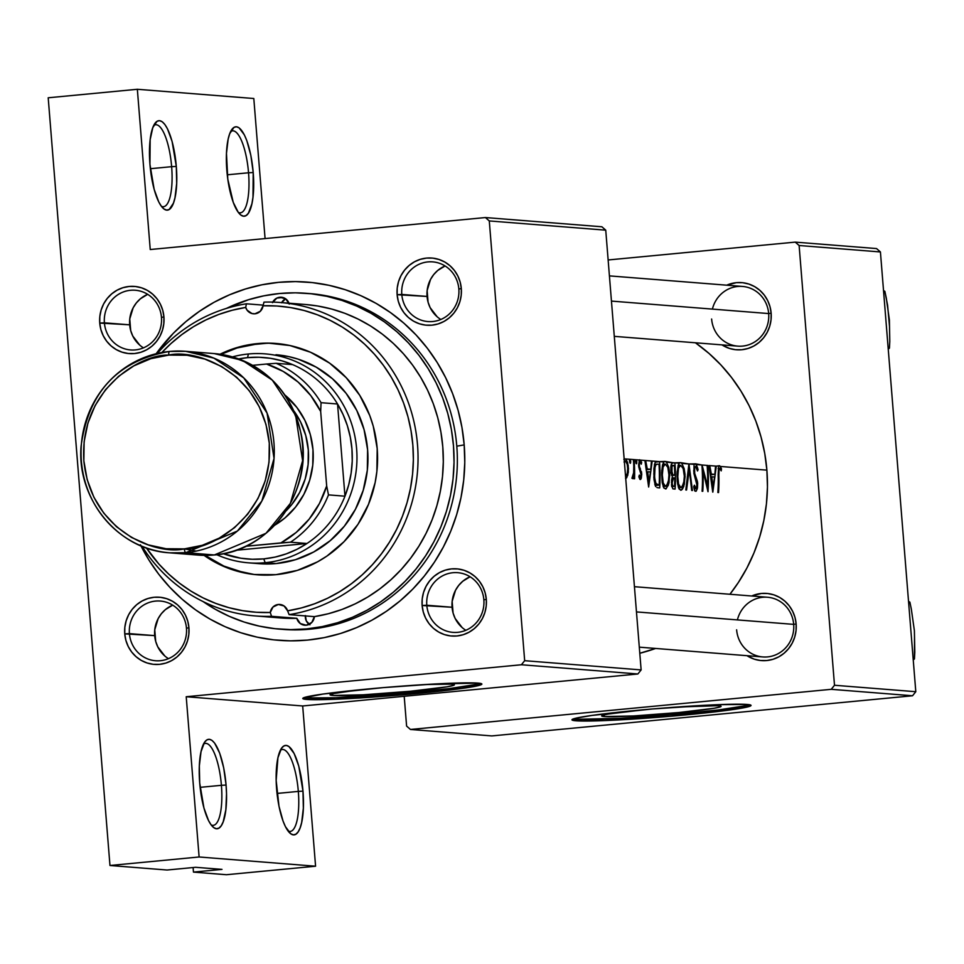 <?xml version="1.0" encoding="UTF-8"?>
<svg xmlns="http://www.w3.org/2000/svg" width="964" height="964" viewBox="0 0 964 964"><rect width="100%" height="100%" fill="white"/><g stroke="black" fill="none" stroke-linecap="round" stroke-linejoin="round"><path stroke-width="1.45" d="M248.543 172.773A41.175 11.954 84.5 0 0 230.613 131.598A41.175 11.954 -95.5 0 1 232.553 130.827A41.175 11.954 -95.5 0 1 248.543 172.773L227.251 174.809L248.543 172.773A41.175 11.954 -95.5 0 1 240.373 212.815A41.175 11.954 -95.5 0 1 238.325 212.417A41.175 11.954 84.5 0 0 248.543 172.773L253.207 172.52L248.543 172.773M226.841 170.435A44.922 13.038 -95.5 0 1 232.023 129.248A44.922 13.038 -95.5 0 1 253.207 172.52L250.833 155.337L246.808 140.599L244.362 134.876L239.072 127.826L236.433 126.754L233.927 127.417L229.709 133.719L228.155 139.117L226.468 153.397L227.793 179.184L233.252 202.368L238.301 212.393L240.988 215.141L243.627 216.201L246.121 215.55L248.399 213.201L251.893 203.838L252.99 197.198L253.207 172.52A44.922 13.038 -95.5 0 1 240.157 214.466A44.922 13.038 -95.5 0 1 226.841 170.435M171.64 166.676A41.175 11.954 84.5 0 0 153.698 125.501A41.175 11.954 -95.5 0 1 155.638 124.73A41.175 11.954 -95.5 0 1 171.64 166.676L150.348 168.712L171.64 166.676A41.175 11.954 -95.5 0 1 163.458 206.706A41.175 11.954 -95.5 0 1 161.41 206.32L164.073 209.043L166.712 210.104L169.218 209.441L173.436 203.151L174.99 197.74L176.677 183.461L176.304 166.423L171.64 166.676L176.304 166.423L172.086 141.407L167.447 128.778L164.844 124.464L162.157 121.729L159.518 120.657L157.012 121.319L152.806 127.622L150.155 139.672L149.938 164.338A44.922 13.038 -95.5 0 1 155.108 123.151A44.922 13.038 -95.5 0 1 176.304 166.423A44.922 13.038 -95.5 0 1 163.241 208.369A44.922 13.038 -95.5 0 1 149.938 164.338L154.156 189.354L158.783 201.982L161.398 206.296A41.175 11.954 84.5 0 0 171.64 166.676M298.322 791.408A41.175 11.954 84.5 0 0 280.391 750.233A41.175 11.954 -95.5 0 1 282.319 749.462A41.175 11.954 -95.5 0 1 298.322 791.408L277.03 793.444L298.322 791.408A41.175 11.954 -95.5 0 1 290.14 831.438A41.175 11.954 -95.5 0 1 288.091 831.052A41.175 11.954 84.5 0 0 298.322 791.408L302.985 791.155L298.322 791.408M276.62 789.07A44.922 13.038 -95.5 0 1 281.789 747.883A44.922 13.038 -95.5 0 1 302.985 791.155L303.359 808.194L301.672 822.473L300.117 827.883L298.165 831.836L295.9 834.173L293.393 834.836L290.754 833.776L285.465 826.714L283.018 820.991L278.994 806.266L276.162 780.358L277.933 757.752L281.428 748.401L283.693 746.052L286.2 745.389L288.839 746.461L294.128 753.511L298.768 766.139L302.985 791.155A44.922 13.038 -95.5 0 1 289.923 833.101A44.922 13.038 -95.5 0 1 276.62 789.07M221.407 785.311A41.175 11.954 84.5 0 0 203.476 744.136A41.175 11.954 -95.5 0 1 205.416 743.365A41.175 11.954 -95.5 0 1 221.407 785.311L200.126 787.347L221.407 785.311A41.175 11.954 -95.5 0 1 213.237 825.341A41.175 11.954 -95.5 0 1 211.188 824.955L208.561 820.617L203.934 807.989L199.705 782.973A44.922 13.038 -95.5 0 1 204.886 741.786A44.922 13.038 -95.5 0 1 226.07 785.058L221.407 785.311L226.07 785.058L226.528 793.77L225.853 809.724L223.202 821.774L221.262 825.726L218.997 828.076L216.49 828.739L213.851 827.666L211.176 824.931A41.175 11.954 84.5 0 0 221.407 785.311M332.797 695.454L332.652 693.682L359.223 689.838A62.359 3.049 -4.6 0 0 330.037 694.779A62.359 3.049 -4.6 0 0 332.797 695.454L330.315 694.466L332.64 693.682L332.797 695.454A62.359 3.049 -4.6 0 0 401.578 692.056A62.359 3.049 -4.6 0 0 454.369 684.777A62.359 3.049 -4.6 0 0 451.61 684.115L454.092 685.103L447.151 686.802L410.507 691.236L363.139 694.815L332.797 695.454M304.022 697.623A89.833 4.386 175.4 0 0 306.624 697.948L306.745 699.442A89.833 4.386 -4.6 0 1 302.78 698.478A89.833 4.386 -4.6 0 1 378.816 688.007A89.833 4.386 -4.6 0 1 477.903 683.102L481.398 683.669L481.482 684.524L478.132 685.645L461.792 688.477L401.494 694.911L335.821 699.225L306.745 699.442L303.25 698.876L303.166 698.02L322.856 694.068L383.154 687.633L434.186 684.018L477.903 683.102A89.833 4.386 -4.6 0 1 481.867 684.066A89.833 4.386 -4.6 0 1 405.832 694.538A89.833 4.386 -4.6 0 1 306.745 699.442L306.624 697.948A89.833 4.386 175.4 0 0 398.096 693.706A89.833 4.386 175.4 0 0 480.506 683.428M186.462 628.179A29.944 28.619 -85.5 0 0 155.541 601.09A29.944 28.619 -85.5 0 0 129.417 633.625L124.754 633.878A33.692 32.198 94.5 0 1 154.144 597.27A33.692 32.198 94.5 0 1 188.932 627.757L186.462 628.179A29.944 28.619 94.5 0 1 155.578 660.75A29.944 28.619 94.5 0 1 129.417 633.625A29.944 28.619 94.5 0 1 160.301 601.042A29.944 28.619 94.5 0 1 186.462 628.179L188.932 627.757L187.787 621.262L185.462 615.153L182.027 609.634L177.629 604.934L172.423 601.223L166.627 598.656L160.458 597.318L154.144 597.27L147.938 598.511L142.07 600.994L136.768 604.621L132.237 609.26L128.658 614.731L126.164 620.804L124.838 627.275L124.754 633.878L125.886 640.361L128.224 646.483L131.658 651.989L136.057 656.689L141.25 660.4L147.058 662.967L153.228 664.304L159.542 664.353L165.748 663.111L171.616 660.629L176.918 657.002L181.437 652.363L185.028 646.904L187.522 640.819L188.848 634.348L188.932 627.757A33.692 32.198 94.5 0 1 159.542 664.353A33.692 32.198 94.5 0 1 124.754 633.878L154.686 635.625L129.417 633.625A29.944 28.619 -85.5 0 0 160.337 660.714A29.944 28.619 -85.5 0 0 186.462 628.179M161.458 317.373A29.944 28.619 -85.5 0 0 130.538 290.285A29.944 28.619 -85.5 0 0 104.401 322.82L99.738 323.073A33.692 32.198 94.5 0 1 129.14 286.465A33.692 32.198 94.5 0 1 163.928 316.939L161.458 317.373A29.944 28.619 94.5 0 1 130.562 349.944A29.944 28.619 94.5 0 1 104.401 322.82A29.944 28.619 94.5 0 1 135.297 290.236A29.944 28.619 94.5 0 1 161.458 317.373L163.928 316.939L162.783 310.456L160.446 304.347L157.024 298.828L152.613 294.128L147.42 290.417L141.624 287.85L135.454 286.513L129.14 286.465L122.922 287.706L117.066 290.188L111.764 293.815L107.233 298.454L103.654 303.913L101.148 309.998L99.834 316.469L99.738 323.073L100.883 329.555L103.22 335.665L106.655 341.184L111.053 345.883L116.246 349.595L122.042 352.161L128.224 353.499L134.538 353.547L140.744 352.306L146.612 349.824L151.902 346.197L156.433 341.557L160.012 336.099L162.518 330.013L163.832 323.543L163.928 316.939A33.692 32.198 94.5 0 1 134.538 353.547A33.692 32.198 94.5 0 1 99.738 323.073L129.682 324.82L104.401 322.82A29.944 28.619 -85.5 0 0 135.334 349.908A29.944 28.619 -85.5 0 0 161.458 317.373M458.84 288.995A29.944 28.619 -85.5 0 0 427.92 261.907A29.944 28.619 -85.5 0 0 401.795 294.442L397.132 294.695A33.692 32.198 94.5 0 1 426.522 258.087A33.692 32.198 94.5 0 1 461.31 288.573L458.84 288.995A29.944 28.619 94.5 0 1 427.956 321.566A29.944 28.619 94.5 0 1 401.795 294.442A29.944 28.619 94.5 0 1 432.679 261.871A29.944 28.619 94.5 0 1 458.84 288.995L461.31 288.573L460.165 282.078L457.84 275.969L454.406 270.45L450.007 265.751L444.802 262.039L439.006 259.473L432.836 258.135L426.522 258.087L420.316 259.328L414.448 261.81L409.146 265.449L404.615 270.077L401.036 275.547L398.542 281.621L397.216 288.091L397.132 294.695L398.265 301.178L400.602 307.299L404.037 312.806L408.435 317.518L413.628 321.217L419.436 323.796L425.606 325.121L431.92 325.169L438.126 323.928L443.994 321.446L449.296 317.819L453.815 313.18L457.406 307.721L459.9 301.636L461.226 295.177L461.31 288.573A33.692 32.198 94.5 0 1 431.92 325.169A33.692 32.198 94.5 0 1 397.132 294.695L427.064 296.442L401.795 294.442A29.944 28.619 -85.5 0 0 432.716 321.53A29.944 28.619 -85.5 0 0 458.84 288.995M483.856 599.801A29.944 28.619 -85.5 0 0 452.923 572.712A29.944 28.619 -85.5 0 0 426.799 605.247L422.136 605.5A33.692 32.198 94.5 0 1 451.526 568.893A33.692 32.198 94.5 0 1 486.314 599.379L483.856 599.801A29.944 28.619 94.5 0 1 452.959 632.372A29.944 28.619 94.5 0 1 426.799 605.247A29.944 28.619 94.5 0 1 457.695 572.676A29.944 28.619 94.5 0 1 483.856 599.801L486.314 599.379L485.169 592.896L482.844 586.775L479.409 581.256L475.011 576.556L469.805 572.845L464.009 570.278L457.84 568.941L451.526 568.893L445.32 570.134L439.451 572.628L434.149 576.255L429.631 580.882L426.04 586.353L423.545 592.426L422.22 598.897L422.136 605.5L423.28 611.983L425.606 618.105L429.04 623.624L433.439 628.323L438.644 632.023L444.44 634.601L450.61 635.927L456.924 635.975L463.13 634.734L468.998 632.251L474.3 628.624L478.831 623.985L482.41 618.526L484.904 612.441L486.23 605.982L486.314 599.379A33.692 32.198 94.5 0 1 456.924 635.975A33.692 32.198 94.5 0 1 422.136 605.5L452.068 607.248L426.799 605.247A29.944 28.619 -85.5 0 0 457.719 632.336A29.944 28.619 -85.5 0 0 483.856 599.801M437.114 316.722L430.149 307.649L428.076 302.202L427.136 290.574L430.534 279.415L433.716 274.559L437.74 270.45L445.079 265.956A29.944 28.619 -85.5 0 0 427.064 296.442A29.944 28.619 -85.5 0 0 440.825 319.482M139.732 345.1L132.767 336.014L130.694 330.58L129.754 318.951L133.153 307.793L136.334 302.937L140.358 298.816L147.685 294.333A29.944 28.619 -85.5 0 0 129.682 324.82A29.944 28.619 -85.5 0 0 143.443 347.859M164.736 655.906L157.771 646.832L155.698 641.385L154.758 629.757L158.156 618.599L161.337 613.743L165.362 609.622L172.701 605.139A29.944 28.619 -85.5 0 0 154.686 635.625A29.944 28.619 -85.5 0 0 168.447 658.665M462.118 627.54L455.153 618.454L453.08 613.02L452.152 601.379L455.538 590.233L458.731 585.377L462.756 581.256L470.083 576.761A29.944 28.619 -85.5 0 0 452.068 607.248A29.944 28.619 -85.5 0 0 465.841 630.287M634.433 586.69L767.525 597.246A29.944 28.619 94.5 0 1 793.685 624.371L796.144 623.949A33.692 32.198 94.5 0 1 780.84 655.628A33.692 32.198 94.5 0 1 746.992 655.689L754.27 659.171L760.439 660.497L766.754 660.545L772.959 659.304L778.828 656.821L784.13 653.194L788.66 648.555L792.239 643.096L794.734 637.011L796.059 630.552L796.144 623.949L795.011 617.466L792.673 611.345L789.239 605.826L784.841 601.126L779.647 597.415L773.839 594.848L767.669 593.511L761.355 593.463L751.715 595.993A33.692 32.198 94.5 0 1 796.144 623.949L793.685 624.371A29.944 28.619 -85.5 0 0 767.525 597.246A29.944 28.619 -85.5 0 0 737.412 619.912M609.429 275.885L742.521 286.441A29.944 28.619 94.5 0 1 768.669 313.565L771.14 313.143A33.692 32.198 94.5 0 1 755.824 344.823A33.692 32.198 94.5 0 1 721.976 344.883L729.266 348.353L735.436 349.691L741.75 349.739L747.956 348.498L753.824 346.016L759.126 342.389L763.645 337.749L767.236 332.291L769.73 326.206L771.055 319.735L771.14 313.143L769.995 306.648L767.669 300.539L764.235 295.02L759.837 290.321L754.631 286.609L748.835 284.043L742.666 282.705L736.351 282.657L726.711 285.187A33.692 32.198 94.5 0 1 771.14 313.143L768.669 313.565A29.944 28.619 -85.5 0 0 742.521 286.441A29.944 28.619 -85.5 0 0 712.408 309.107M140.407 544.768L148.866 559.951L158.711 574.183L169.857 587.329L182.184 599.259L195.572 609.863L209.911 619.033L225.046 626.684L240.831 632.733L257.123 637.144L273.752 639.855L290.574 640.843L307.42 640.108L324.133 637.638L340.533 633.481L356.487 627.66L371.827 620.238L386.407 611.284L400.084 600.885L412.737 589.137L424.232 576.159L434.463 562.084L443.344 547.022L450.766 531.14L456.671 514.595L460.997 497.52L463.708 480.108L464.769 462.503L464.19 444.886L461.949 427.438L458.093 410.303L452.634 393.673L445.645 377.683L437.198 362.5L427.341 348.257L416.207 335.111L403.88 323.181L390.48 312.589L376.153 303.419L361.018 295.767L345.233 289.706L328.941 285.296L312.3 282.597L295.478 281.596L278.632 282.344L261.931 284.802L245.519 288.959L229.577 294.779L214.237 302.202L199.656 311.155L185.968 321.554L173.327 333.303L156.168 353.716A179.678 171.713 94.5 0 1 340.907 288.357A179.678 171.713 94.5 0 1 464.19 444.886L456.791 446.175A168.447 160.976 -85.5 0 0 307.998 293.442M306.504 293.321L309.637 293.562A168.447 160.976 94.5 0 1 456.791 446.175A168.447 160.976 94.5 0 1 283.006 629.396L279.717 629.143A168.447 160.976 94.5 0 1 203.103 601.584L215.105 609.164L229.287 616.333L244.085 622.021L259.364 626.142L274.957 628.685L290.73 629.613L306.528 628.926A168.447 160.976 94.5 0 1 279.717 629.143M604.332 716.565L604.199 714.878L608.609 713.987L645.976 709.528A59.889 2.928 -4.6 0 0 601.681 715.927A59.889 2.928 -4.6 0 0 604.332 716.565L601.946 715.625L604.175 714.878L604.332 716.565A59.889 2.928 -4.6 0 0 670.39 713.3A59.889 2.928 -4.6 0 0 721.084 706.323A59.889 2.928 -4.6 0 0 718.433 705.684L720.819 706.636L714.155 708.263L678.957 712.516L633.469 715.963L604.332 716.565M573.206 718.975A89.833 4.386 175.4 0 0 575.809 719.289L575.93 720.783A89.833 4.386 -4.6 0 1 571.953 719.819A89.833 4.386 -4.6 0 1 648.001 709.347A89.833 4.386 -4.6 0 1 747.076 704.455L750.582 705.021L750.655 705.877L740.665 708.323L670.667 716.264L604.994 720.566L582.714 721.036L572.423 720.216L572.351 719.361L575.701 718.24L592.029 715.421L652.339 708.974L718.011 704.672L747.076 704.455A89.833 4.386 -4.6 0 1 751.052 705.407A89.833 4.386 -4.6 0 1 675.005 715.891A89.833 4.386 -4.6 0 1 575.93 720.783L575.809 719.289A89.833 4.386 175.4 0 0 667.269 715.047A89.833 4.386 175.4 0 0 749.679 704.768M623.816 459.346L625.853 458.96L628.203 465.467L628.335 472.276L626.745 477.698L625.552 478.397L627.745 475.373L626.48 475.493L627.745 475.373L628.468 468.625L627.624 462.624L625.853 458.96L629.625 459.262L624.154 458.9M629.54 459.599L629.468 461.069L629.54 459.599M655.508 486.23L654.026 479.686L653.893 468.721L654.99 462.804L657.123 461.431L652.206 461.045L648.651 487.025L644.904 460.467L640.482 460.117L641.626 462.443L641.277 464.178L640.204 462.13L639.409 462.889L639.409 466.492L641.723 473.842L641.313 478.168L640.253 479.554L638.867 476.71L639.349 475.095L640.445 477.156L641.048 474.662L638.686 466.672L639.253 460.021L636.433 459.792L636.361 463.78L635.746 459.744L634.059 459.611A172.182 164.555 94.5 0 1 634.577 478.771L633.89 478.71A172.182 164.555 -85.5 0 0 633.938 475.879L632.938 478.722L631.926 478.24L633.589 474.613L633.77 465.974A172.182 164.555 -85.5 0 0 633.372 459.551L630.311 459.31L630.372 463.274L629.468 461.069M656.918 487.507L658.135 487.772L656.918 487.507M659.689 487.892L658.135 487.772L659.689 487.892A172.182 164.555 -85.5 0 0 659.509 461.623A172.182 164.555 94.5 0 1 659.689 487.892M663.822 461.973L659.509 461.623L665.052 461.407L666.425 462.178L668.751 467.311L669.667 473.228L668.98 483.036L666.124 488.82L663.798 487.929L662.208 482.663L661.666 472.697L662.473 465.238L663.822 461.973L661.75 470.613L662.208 482.663L663.798 487.929L665.775 488.977L668.401 485.133L669.739 475.36L669.052 475.433L669.739 475.36L668.751 467.311L666.425 462.178L672.8 462.684L665.052 461.407L663.822 461.973L664.714 461.431M672.92 488.82L671.522 485.181L672.402 476.734L671.113 473.191L670.836 466.865L671.932 463.033L674.884 462.841A172.182 164.555 94.5 0 1 675.077 489.11L673.137 488.905M679.198 463.19L674.884 462.841L680.439 462.624L681.801 463.395L684.127 468.528L685.043 474.445L684.356 484.265L681.5 490.049L679.186 489.146L677.596 483.88L677.053 473.914L678.234 465.07L679.198 463.19L677.138 471.83L677.282 481.446L678.548 487.808L680.692 490.242L682.319 489.302L683.789 486.35L685.115 476.59L684.428 476.65L685.115 476.59L684.127 468.528L681.801 463.395L688.886 463.961L680.439 462.624L679.198 463.19L680.102 462.648M687.826 476.951L688.983 463.961L692.429 490.495L691.682 490.435L689.296 469.492L686.561 490.025L685.826 489.965L687.826 476.951M694.478 464.395L688.983 463.961L695.61 463.865L697.743 468.167L697.502 470.974L695.851 466.6L694.815 467.082L694.357 468.986L694.683 473.384L697.683 483.265L697.261 488.893L695.888 491.339L694.646 490.604L693.719 486.784L694.405 485.205L695.972 488.688L697.044 485.458L693.887 473.336L694.056 465.455L693.911 473.445L694.683 473.384L694.61 467.564L695.574 466.48L697.502 470.974L698.093 469.697L696.357 464.552L701.9 464.985L695.369 463.805L694.478 464.395L695.369 463.805M702.093 491.254A172.182 164.555 -85.5 0 0 701.9 464.985L707.817 465.455A172.182 164.555 94.5 0 1 708.01 491.724L702.949 470.601A172.182 164.555 94.5 0 1 702.78 491.315L702.093 491.254L702.78 491.315A172.182 164.555 -85.5 0 0 702.949 470.601L708.01 491.724A172.182 164.555 -85.5 0 0 707.817 465.455L702.057 464.997L707.6 486.001A172.182 164.555 -85.5 0 0 707.13 465.407A172.182 164.555 94.5 0 1 707.6 486.001L701.9 465.01A172.182 164.555 94.5 0 1 702.093 491.254M711.36 478.819L708.998 465.552L716.3 466.13L712.842 492.11L711.36 478.819M719.53 468.384L718.096 468.528L719.578 468.384L721.217 470.854L721.494 468.866L720.241 468.986L721.494 468.866L720.361 466.456L766.886 470.143L767.452 487.025L766.428 503.883L763.825 520.572L759.68 536.936L754.017 552.806L746.907 568.025L738.4 582.449L729.929 594.258A172.182 164.555 -85.5 0 0 766.886 470.143L720.361 466.456L719.409 465.708L716.3 466.13L719.65 465.769L721.494 468.866L721.217 470.854L719.975 468.637L719.144 468.745L718.855 475.047A172.182 164.555 94.5 0 1 718.554 492.568L717.867 492.508A172.182 164.555 -85.5 0 0 718.156 474.734L718.59 466.311L718.156 474.734A172.182 164.555 94.5 0 1 717.867 492.508L718.554 492.568A172.182 164.555 -85.5 0 0 718.855 475.047L718.168 475.107L718.855 475.047L718.783 470.649M639.783 653.267A172.182 164.555 -85.5 0 0 655.628 648.447L639.783 653.267M766.886 470.143A172.182 164.555 -85.5 0 0 695.454 342.786L709.094 353.511L720.903 364.934L731.58 377.539L741.015 391.179L749.124 405.724L755.824 421.051L761.042 436.993L764.741 453.417L766.886 470.143M635.83 462.973L636.361 463.78L636.782 463.19L636.433 459.792L659.509 461.623L655.363 462.19M629.709 462.491L630.251 463.298L630.661 462.708L630.311 459.31L635.746 459.744L635.577 461.563M650.76 469.275L651.447 460.985L645.663 460.527L647.278 468.998L650.76 469.275L647.278 468.998L645.663 460.527L644.904 460.467L648.651 487.025L652.206 461.045L651.447 460.985L650.76 469.275L646.651 469.673L650.76 469.275M714.854 474.36L715.541 466.07L709.745 465.612L711.36 474.083L714.854 474.36L711.36 474.083L709.745 465.612L708.998 465.552L712.733 492.098L716.3 466.13L715.541 466.07L714.854 474.36L710.733 474.746L714.854 474.36M167.097 870.022L109.968 865.491L48.2 97.786L137.346 89.278L150.239 249.531L485.422 217.551L150.239 249.531L137.346 89.278L253.809 98.509L265.076 238.566L253.809 98.509L137.346 89.278L48.2 97.786L109.968 865.491L167.097 870.022L195.632 867.299L221.997 869.383L193.463 872.107L193.101 867.54L193.463 872.107L226.432 874.722L193.463 872.107L221.997 869.383L195.632 867.299L167.097 870.022M302.684 705.973L637.867 673.981L521.404 664.75L186.221 696.731L302.684 705.973L315.577 866.214L226.432 874.722L315.577 866.214L199.114 856.984L109.968 865.491L199.114 856.984L315.577 866.214L302.684 705.973L186.221 696.731L199.114 856.984L186.221 696.731L521.404 664.75L637.867 673.981L302.684 705.973M876.553 248.567L795.252 242.121L608.139 259.967L795.252 242.121L799.12 245.507L880.421 251.953L915.8 691.706L834.499 685.259L799.12 245.507L834.499 685.259L831.233 689.32L410.471 729.471L491.773 735.918L912.534 695.767L831.233 689.32L410.471 729.471L406.603 726.085L404.205 696.285L406.603 726.085L410.471 729.471L491.773 735.918L912.534 695.767L915.8 691.706L912.534 695.767L831.233 689.32L834.499 685.259L915.8 691.706L880.421 251.953L799.12 245.507L795.252 242.121L876.553 248.567L880.421 251.953L876.553 248.567M575.809 719.289L619.515 718.385L670.546 714.77L718.493 709.938L747.184 705.503M676.342 707.082L718.433 705.684A59.889 2.928 -4.6 0 0 676.342 707.082M793.685 624.371A29.944 28.619 94.5 0 1 762.789 656.942A29.944 28.619 94.5 0 1 736.629 629.817A29.944 28.619 -85.5 0 0 767.549 656.906A29.944 28.619 -85.5 0 0 793.685 624.371L636.457 611.911L793.685 624.371M768.669 313.565A29.944 28.619 94.5 0 1 737.785 346.136A29.944 28.619 94.5 0 1 711.625 319.012A29.944 28.619 -85.5 0 0 742.545 346.1A29.944 28.619 -85.5 0 0 768.669 313.565L611.453 301.093L768.669 313.565M601.885 226.781L485.422 217.551L489.29 220.937L605.741 230.167L641.132 669.92L524.669 660.689L489.29 220.937L524.669 660.689L521.404 664.75L524.669 660.689L641.132 669.92L637.867 673.981L641.132 669.92L605.741 230.167L489.29 220.937L485.422 217.551L601.885 226.781L605.741 230.167L601.885 226.781M281.368 629.263A168.447 160.976 -85.5 0 0 456.791 446.175L464.19 444.886A179.678 171.713 94.5 0 1 341.087 633.312A179.678 171.713 94.5 0 1 140.937 545.817M306.624 697.948L335.701 697.731L401.373 693.429L449.308 688.585L478.011 684.151M424.775 684.561L451.61 684.115A62.359 3.049 -4.6 0 0 424.775 684.561M199.705 782.973L199.331 765.934L201.03 751.655L204.525 742.304L206.79 739.954L209.296 739.292L211.935 740.352L214.611 743.099L219.672 753.137L223.696 767.862L226.07 785.058A44.922 13.038 -95.5 0 1 213.02 827.004A44.922 13.038 -95.5 0 1 199.705 782.973M719.409 465.708L718.59 466.311M646.543 469.07L647.278 468.998L646.543 469.07M648.965 481.88L647.712 471.721L646.977 471.782L650.459 471.938L648.965 481.88L648.23 481.94L648.965 481.88L650.459 471.938L647.712 471.721L648.965 481.88M641.048 474.662L640.554 477.047L639.024 477.313L640.301 477.192L639.349 475.095L638.867 476.71L639.843 479.289L640.819 479.241L641.747 474.625L641.458 471.637L640.445 471.745L641.458 471.649M639.626 459.756L638.542 465.118L640.855 472.902M641.181 463.877L641.626 462.443L640.59 462.539L641.626 462.443L640.482 460.117L639.253 460.021M639.228 465.07L638.554 465.142L640.192 462.118M639.409 462.889L640.036 462.081M640.433 468.95L639.228 469.07L640.433 468.95L639.506 466.913L638.734 466.986L639.421 466.54M641.048 474.686L641.747 474.625L641.048 474.686M636.867 461.66L635.601 461.78L636.867 461.66M633.842 472.155L631.926 478.24L632.938 478.722L633.938 475.879L633.24 475.951L633.938 475.879A172.182 164.555 94.5 0 1 633.89 478.71L634.577 478.771A172.182 164.555 -85.5 0 0 634.059 459.611L633.372 459.551A172.182 164.555 94.5 0 1 633.77 465.974M625.552 478.397L626.154 478.252M627.769 468.697L628.468 468.625L627.769 468.697M624.347 461.407L625.395 460.949L624.033 462.021M627.745 468.01L627.299 473.493L625.6 476.023L627.19 473.878L627.781 469.299L627.239 464.323L625.407 460.949M630.757 461.178L629.492 461.298L630.757 461.178M654.484 464.359L653.881 477.795L655.761 486.627M657.123 461.431L655.641 461.889M659.002 464.25A172.182 164.555 94.5 0 1 659.159 485.133L655.171 485.507L659.159 485.133L655.134 485.422L658.617 485.085L654.773 484.302L656.291 484.157L654.905 480.241L654.46 473.939L653.761 474.011L654.46 473.939L654.761 468.179L655.966 464.672L654.387 464.817L657.569 464.154L655.966 464.672L655.062 466.636L654.568 477.216L655.869 483.53L659.159 485.133A172.182 164.555 -85.5 0 0 659.002 464.25M657.195 464.178L658.123 464.178M668.799 479.578L666.775 485.555L663.148 486.531L665.449 486.302L663.22 482.928L662.34 474.915L661.653 474.975L662.34 474.915L663.099 467.01L665.293 464.082L667.823 467.395L669.052 475.626M662.714 464.311L665.293 464.082L663.099 467.01L662.34 474.915L663.22 482.928L664.811 486.049L666.112 486.145L665.449 486.302M664.895 464.118L662.714 464.323M672.691 488.676L675.077 489.11A172.182 164.555 -85.5 0 0 674.884 462.841L672.583 462.684M672.8 462.684L671.245 464.443L670.836 466.865L671.004 472.432L672.402 476.734L671.571 480.205L671.751 486.748M674.547 486.35L671.691 486.459L674.547 486.35A172.182 164.555 -85.5 0 0 674.776 477.903A172.182 164.555 94.5 0 1 674.547 486.35M672.486 485.35L672.137 482.265L671.438 482.337L672.137 482.265L672.92 478.469L674.306 477.867M672.029 466.046L671.956 473.095L672.86 474.746L674.764 475.204L671.679 475.421L674.306 475.168L671.498 474.878L672.86 474.746L671.486 469.962L670.799 470.022L671.486 469.962L672.029 466.046L674.39 465.467A172.182 164.555 94.5 0 1 674.764 475.204L671.715 475.493L674.764 475.204A172.182 164.555 -85.5 0 0 674.39 465.467L672.029 466.046L673.402 465.395M673.607 477.927L672.125 482.819L672.547 485.47L673.607 486.278M684.175 480.795L682.151 486.772L678.523 487.748L680.837 487.531L678.596 484.157L677.728 476.132L677.041 476.192L677.728 476.132L678.475 468.227L680.668 465.299L683.199 468.612L684.428 476.843M680.271 465.335L678.09 465.552L680.668 465.299L678.475 468.227L677.74 477.252L678.596 484.157L680.198 487.266L681.5 487.362L680.837 487.531M692.429 490.495L688.886 463.973L685.826 489.965L686.561 490.025L689.296 469.492L691.682 490.435L692.429 490.495M688.549 469.564L689.296 469.492L688.549 469.564M697.237 469.781L698.093 469.697L697.237 469.781M693.634 470.854L694.321 470.793L693.634 470.854M695.755 488.712L694.104 488.869L695.755 488.712L694.405 485.205L693.719 486.784L694.911 491.038L696.261 491.05L697.49 487.82L697.683 483.265L697.406 481.361L696.43 481.446L697.406 481.361L696.153 477.686L695.044 477.783L696.153 477.686L694.683 473.384L693.911 473.457L696.948 483.554L696.345 488.35M702.262 470.673L702.949 470.601L702.262 470.673M706.793 486.073L707.6 486.001L706.793 486.073M710.637 474.155L711.36 474.083L710.637 474.155M713.059 486.953L711.794 476.794L711.071 476.867L714.553 477.011L713.059 486.953L712.324 487.025L713.059 486.953L714.553 477.011L711.794 476.794L713.059 486.953M666.112 486.145L668.353 481.916L669.016 474.216L667.823 467.395L665.293 464.082M681.5 487.362L683.729 483.133L684.404 475.433L683.199 468.612L680.668 465.299M305.383 304.491L317.542 305.974L331.423 308.986L344.967 313.348L358.042 319.036L370.538 325.989L382.347 334.147L393.348 343.437L403.458 353.788L412.592 365.091L420.653 377.261L427.57 390.167L433.294 403.723L437.764 417.774L440.934 432.221L442.789 446.935L443.307 461.768L442.488 476.602L440.331 491.291L436.861 505.714L432.113 519.741L426.112 533.249L418.93 546.106L410.628 558.204L401.277 569.447L390.95 579.726L379.756 588.932L367.79 597.005L355.15 603.874L341.955 609.465L328.326 613.731L314.385 616.635A9.363 8.941 94.5 0 1 306.227 625.202L300.31 623.551L296.816 618.31L271.547 616.309A157.216 150.251 94.5 0 1 255.327 615.936A157.216 150.251 94.5 0 1 142.033 546.275A157.216 150.251 -85.5 0 0 271.547 616.309L270.257 612.489A153.469 146.673 94.5 0 1 146.407 547.926L158.831 563.976L168.688 574.074L179.425 583.148L190.944 591.113L203.139 597.909L215.888 603.452L229.107 607.73L242.651 610.67L256.4 612.261L270.257 612.489L272.981 607.019L278.355 604.476A9.363 8.941 94.5 0 1 287.609 610.827L289.116 614.634L314.385 616.635L311.782 622.467L306.227 625.202A9.363 8.941 94.5 0 1 296.816 618.31L282.621 618.093L268.522 616.466M255.327 615.936L280.596 617.948A157.216 150.251 -85.5 0 0 296.816 618.31L271.547 616.309L270.257 612.489A9.363 8.941 94.5 0 1 278.355 604.476L284.055 605.958L287.609 610.827L301.214 607.983L314.505 603.813L327.374 598.343L339.702 591.643L351.378 583.762L362.295 574.761L372.369 564.735L381.491 553.77L389.589 541.949L396.602 529.405L402.446 516.222L407.085 502.533L410.459 488.459L412.568 474.119L413.363 459.659L412.857 445.187L411.05 430.836L407.953 416.737L403.591 403.012L398.012 389.793L391.264 377.189L383.395 365.32L374.49 354.294L364.633 344.196L353.896 335.123L342.377 327.145L330.182 320.361L317.433 314.806L304.226 310.541L290.67 307.588L276.921 305.998L263.064 305.781A9.363 8.941 94.5 0 1 254.966 313.794L251.99 313.553L247.097 310.191L245.712 307.432L246.41 303.805L263.329 305.142L246.41 303.805A157.216 150.251 -85.5 0 0 157.325 353.439A157.216 150.251 94.5 0 1 246.41 303.805L245.712 307.432L232.107 310.275L218.816 314.445L205.947 319.915L193.619 326.615L181.943 334.508L171.026 343.497L161.904 352.499A153.469 146.673 94.5 0 1 245.712 307.432A9.363 8.941 94.5 0 0 254.966 313.794L260.34 311.252L263.064 305.781A153.469 146.673 94.5 0 1 412.857 445.187A153.469 146.673 94.5 0 1 287.609 610.827L289.116 614.634L314.385 616.635A157.216 150.251 -85.5 0 0 443.259 455.406A157.216 150.251 -85.5 0 0 305.455 304.504L280.187 302.491A157.216 150.251 94.5 0 1 417.978 453.393A157.216 150.251 94.5 0 1 289.116 614.634A157.216 150.251 -85.5 0 0 417.52 444.934A157.216 150.251 -85.5 0 0 263.967 302.13L263.064 305.781L263.967 302.13A157.216 150.251 94.5 0 1 280.187 302.491M272.487 302.66L276.825 298.105L282.789 297.478L279.837 297.249A9.363 8.941 94.5 0 1 288.959 303.19M276.391 343.497A116.041 110.896 -85.5 0 0 258.46 343.69L257.364 343.606A116.041 110.896 94.5 0 1 275.837 343.449A116.041 110.896 94.5 0 1 377.587 458.237A116.041 110.896 94.5 0 1 275.957 574.664L254.219 574.496L232.951 569.905L222.756 565.989L203.717 555.131M309.818 629.191L306.528 628.926L309.818 629.191M226.347 308.444A168.447 160.976 94.5 0 1 279.536 293.514A168.447 160.976 94.5 0 1 306.347 293.309A168.447 160.976 94.5 0 1 454.056 459.924A168.447 160.976 94.5 0 1 306.528 628.926L322.181 626.612L337.569 622.72L352.523 617.261L366.898 610.296L380.575 601.91L393.396 592.149L405.254 581.147L416.038 568.977L425.63 555.77L433.945 541.66L440.897 526.778L446.44 511.257L450.501 495.255L453.044 478.927L454.044 462.419L453.49 445.91L451.393 429.546L447.778 413.484L442.669 397.891L436.114 382.901L428.185 368.67L418.954 355.318L408.507 343.003L396.951 331.809L384.395 321.88L370.959 313.276L356.764 306.106L341.967 300.431L326.7 296.297L311.095 293.755L295.333 292.827L279.536 293.514L263.871 295.828L248.495 299.732L226.347 308.444M276.15 354.74L276.041 354.74A104.811 100.16 94.5 0 1 367.959 458.406A104.811 100.16 94.5 0 1 276.15 563.566A104.811 100.16 94.5 0 1 259.473 563.699M272.752 302.094A9.363 8.941 94.5 0 1 279.837 297.249L285.754 298.888L289.236 304.13M269.342 343.208L257.364 343.606A116.041 110.896 94.5 0 0 220.009 354.234L235.975 347.884L246.579 345.196L268.245 343.124L289.851 345.522L310.577 352.27L329.604 363.139L346.209 377.683L359.765 395.373L369.742 415.496L373.261 426.245L377.201 448.585L376.888 471.324L375.141 482.578L368.525 504.293L358.006 524.271L343.967 541.744L326.965 556.047L317.554 561.831L297.346 570.387L275.957 574.664A116.041 110.896 94.5 0 1 257.484 574.809A116.041 110.896 94.5 0 1 204.067 555.372M258.46 343.69L237.084 347.968L220.997 354.378A116.041 110.896 -85.5 0 1 258.46 343.69M204.826 555.216L223.853 566.073L244.567 572.833M275.945 354.728L288.706 356.596L298.213 359.162L316.252 367.163L332.423 378.695L346.112 393.324L356.788 410.483L364.043 429.522L367.597 449.694L367.32 470.227L363.211 490.351L355.439 509.269L344.293 526.272L330.206 540.683L313.722 551.974L295.478 559.698L276.15 563.566L256.52 563.422M205.055 555.372A116.041 110.896 -85.5 0 0 258.039 574.845M281.548 302.792L285.621 298.792A9.363 8.941 -85.5 0 0 281.645 302.612M305.347 615.924A9.363 8.941 -85.5 0 0 309.227 624.347M305.371 615.598L306.311 620.924L309.938 624.793M914.39 630.709L911.305 608.959L909.871 602.126L908.534 601.379L909.871 602.126L908.582 602.03L909.871 602.126L911.305 608.959L914.39 630.709L914.8 652.23L914.438 658.93L913.245 660.015L914.438 658.93L913.149 658.822L914.438 658.93L914.511 637.168M889.507 326.362L887.591 305.251L884.856 291.321L883.53 290.574L884.856 291.321L883.578 291.224L884.856 291.321L886.302 298.141L889.386 319.903L889.784 341.425L889.435 348.125L888.242 349.209L889.435 348.125L888.145 348.016L889.435 348.125L889.784 341.425L889.386 319.891M263.775 558.879A101.063 96.593 94.5 0 1 223.25 553.685L240.855 558.216L252.291 559.265L263.775 558.879L275.138 557.084L286.236 553.878L296.9 549.335L306.974 543.491L236.011 550.263L306.974 543.491A101.063 96.593 94.5 0 1 263.775 558.879L265.172 562.699L263.775 558.879M248.375 353.993A104.811 100.16 -85.5 0 0 232.445 356.885A104.811 100.16 94.5 0 1 248.375 353.993A104.811 100.16 94.5 0 1 265.064 353.86A104.811 100.16 94.5 0 1 356.969 457.538A104.811 100.16 94.5 0 1 265.172 562.699A104.811 100.16 94.5 0 1 248.483 562.831A104.811 100.16 94.5 0 1 216.755 554.698A104.811 100.16 -85.5 0 0 265.172 562.699L276.15 563.566L265.172 562.699A104.811 100.16 -85.5 0 0 356.62 448.826A104.811 100.16 -85.5 0 0 248.375 353.993L247.579 357.644L248.375 353.993M238.698 358.921A101.063 96.593 94.5 0 1 247.579 357.644L238.698 358.921M292.586 364.609L281.729 360.765L270.498 358.307L259.063 357.258L247.579 357.644A101.063 96.593 94.5 0 1 292.586 364.609A101.063 96.593 94.5 0 1 337.545 404L344.967 496.195L348.715 484.808L351.149 473.047L352.234 461.081L351.944 449.079L350.306 437.198L347.329 425.618L343.051 414.496L337.545 404A101.063 96.593 94.5 0 1 344.967 496.195A101.063 96.593 94.5 0 1 306.974 543.491A101.063 96.593 -85.5 0 0 344.967 496.195L328.483 494.881L326.676 485.964L320.675 411.435L321.06 402.687L337.545 404L344.967 496.195L328.483 494.881A101.063 96.593 94.5 0 1 290.501 542.19L306.974 543.491L290.501 542.19A101.063 96.593 -85.5 0 0 328.483 494.881L326.676 485.964L320.675 411.435L310.794 395.602L298.141 382.093L283.211 371.429L266.558 364.018L252.652 365.344L266.558 364.018A97.328 93.014 94.5 0 1 320.675 411.435L321.06 402.687L337.545 404A101.063 96.593 -85.5 0 0 292.586 364.609L276.102 363.308L266.558 364.018L276.102 363.308A101.063 96.593 94.5 0 1 321.06 402.687A101.063 96.593 -85.5 0 0 276.102 363.308L292.586 364.609M245.82 546.251L290.501 542.19L280.946 542.901L296.165 532.453L309.167 519.126L319.47 503.437L326.676 485.964A97.328 93.014 94.5 0 1 280.946 542.901L245.82 546.251M169.519 351.45C117.897 360.5 88.423 392.047 81.097 446.103C76.433 499.256 118.572 550.107 169.676 552.83L185.763 552.697A3.748 1.085 -95.5 0 1 184.365 548.878C157.554 555.36 90.893 532.429 83.856 460.828C79.349 388.998 141.346 353.788 168.772 355.089L150.83 358.68L133.888 365.85L118.584 376.334L105.498 389.721L95.147 405.507L87.929 423.076L84.121 441.765L83.856 460.828L87.158 479.566L93.894 497.243L103.811 513.173L116.524 526.754L131.55 537.466L148.287 544.889L166.133 548.745L184.365 548.878L202.307 545.299L219.25 538.117L234.553 527.633L247.64 514.246L257.99 498.46L265.208 480.891L269.016 462.214L269.281 443.139L265.98 424.413L259.244 406.736L249.327 390.806L236.614 377.213L221.6 366.513L204.85 359.078L187.004 355.234L168.772 355.089A3.748 1.085 -95.5 0 1 169.507 351.45A3.748 1.085 -95.5 0 1 169.568 351.45L185.654 351.318L214.225 353.583C260.521 360.15 289.513 386.998 301.19 434.137C313.577 490.688 270.041 551.384 214.382 554.963A3.748 1.085 -95.5 0 1 214.333 554.963L198.247 555.095A101.063 96.593 -85.5 0 0 214.333 554.963A101.063 96.593 -85.5 0 0 302.853 453.562A101.063 96.593 -85.5 0 0 214.225 353.583L242.434 360.391L272.306 380.129L295.635 415.376L302.612 460.684L290.393 503.329L265.98 533.297L214.333 554.963L185.763 552.697A101.063 96.593 94.5 0 1 169.676 552.83A101.063 96.593 94.5 0 1 81.048 452.851A101.063 96.593 94.5 0 1 169.568 351.45A101.063 96.593 94.5 0 1 185.654 351.318A101.063 96.593 94.5 0 1 274.282 451.297A101.063 96.593 94.5 0 1 185.763 552.697L237.409 531.031L261.834 501.063L274.041 458.418L267.076 413.11L243.735 377.864L213.863 358.126L185.654 351.318L169.568 351.45A3.748 1.085 84.5 0 0 169.507 351.45A3.748 1.085 84.5 0 0 168.772 355.089C195.584 348.607 262.244 371.55 269.281 443.139C273.788 514.981 211.791 550.191 184.365 548.878A3.748 1.085 84.5 0 0 185.763 552.697L214.333 554.963A3.748 1.085 84.5 0 0 214.394 554.963A3.748 1.085 84.5 0 0 214.442 554.951M274.776 525.175A78.602 75.12 -85.5 0 0 285.091 395.192L296.864 407.447L304.865 420.316L310.312 434.595L312.975 449.718L312.77 465.13L309.685 480.217L303.853 494.399L295.502 507.148L284.934 517.969L274.776 525.175M293.972 411.062A74.867 71.541 94.5 0 1 286.055 510.908L291.67 504.666L299.623 492.532L305.178 479.012L308.106 464.648L308.311 449.971L305.769 435.559L300.587 421.967L293.972 411.062M184.365 548.878L196.174 551.107M640.313 477.192L639.024 477.313M657.171 464.178L654.472 464.431M665.654 486.302L663.148 486.543M673.92 477.867L671.932 478.048M673.017 465.383L670.992 465.576M681.03 487.531L678.536 487.76M695.851 488.712L694.104 488.869M276.933 343.546L275.837 343.449M258.581 574.893L257.484 574.809M614.285 336.352L737.785 346.136M762.789 656.942L639.301 647.157M259.581 563.711L248.483 562.831M169.676 552.83L198.247 555.095L214.382 554.963"/></g></svg>
